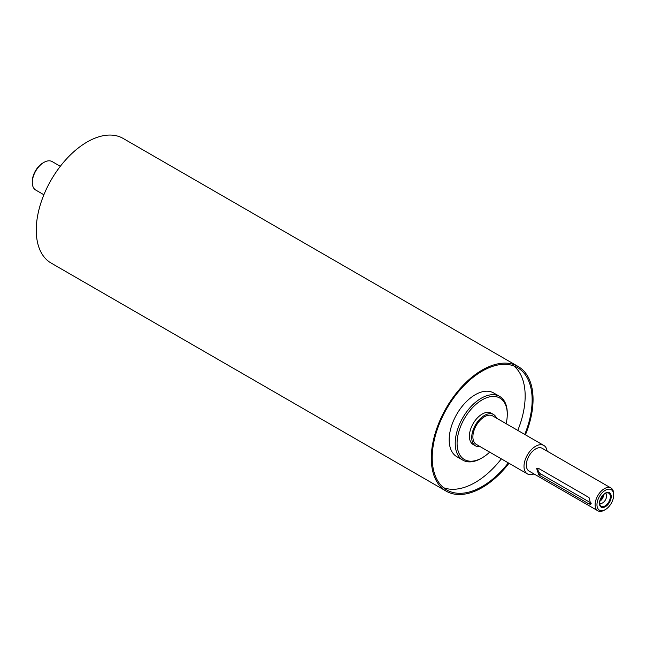 <?xml version="1.0" encoding="UTF-8"?>
<svg xmlns="http://www.w3.org/2000/svg" width="646" height="646" viewBox="0 0 646 646"><rect width="100%" height="100%" fill="white"/><g stroke="black" fill="none" stroke-linecap="round" stroke-linejoin="round"><path stroke-width="0.97" d="M496.483 418.115A18.072 10.433 120 0 0 493.536 414.514A18.072 10.433 120 0 0 484.5 415.41A18.072 10.433 120 0 0 472.694 431.334A18.072 10.433 120 0 0 475.464 445.821A18.072 10.433 120 0 0 480.051 446.572M547.122 451.142A16.433 9.488 120 0 0 543.835 445.457L492.712 415.935A16.433 9.488 120 0 0 484.5 416.751A16.433 9.488 120 0 0 473.768 431.229A16.433 9.488 120 0 0 476.288 444.4L527.411 473.914A16.433 9.488 120 0 0 533.976 473.914M475.464 445.821L473.138 444.48A18.072 10.433 -60 0 1 470.369 429.994A18.072 10.433 -60 0 1 482.174 414.07A18.072 10.433 -60 0 1 491.21 413.174L493.536 414.514M610.373 496.669A7.558 4.361 -60 0 1 605.996 505.261A7.558 4.361 -60 0 1 600.037 504.841A7.558 4.361 -60 0 1 601.248 497.573A7.558 4.361 -60 0 1 606.933 492.89A7.558 4.361 -60 0 1 610.373 496.669M611.213 496.54A8.317 4.797 -60 0 1 602.395 507.506A8.317 4.797 -60 0 1 602.395 495.748A8.317 4.797 -60 0 1 611.213 496.54M605.27 493.447A5.588 3.222 -60 0 1 605.407 493.52A5.588 3.222 -60 0 1 606.562 496.08A5.588 3.222 -60 0 1 604.123 501.7A5.588 3.222 -60 0 1 599.819 503.194A5.588 3.222 -60 0 1 599.69 503.113M603.703 494.537A5.588 3.222 -60 0 1 599.843 501.223M600.102 500.206A4.546 2.624 120 0 0 602.952 495.264M591.365 503.137A3.941 2.277 60 0 1 590.88 502.911L540.686 473.93A3.941 2.277 60 0 1 538.013 468.253M538.837 474.996L536.648 468.487L538.837 468.56L589.031 497.541L590.783 504.3L589.031 503.977L538.837 474.996L540.686 473.93M507.272 414.336L507.272 413.262A36.806 21.253 120 0 0 499.649 396.418A36.806 21.253 120 0 0 481.246 398.235A36.806 21.253 120 0 0 457.198 430.672A36.806 21.253 120 0 0 462.843 460.162A36.806 21.253 120 0 0 481.246 458.345L482.174 457.804A35.49 20.494 -60 0 1 457.077 443.317A35.49 20.494 -60 0 1 482.174 399.85A35.49 20.494 -60 0 1 507.272 414.336A35.49 20.494 -60 0 1 506.125 423.679M489.692 452.135A35.49 20.494 -60 0 1 482.174 457.804M499.649 396.418L493.609 392.93A36.806 21.253 120 0 0 475.206 394.746A36.806 21.253 120 0 0 451.158 427.184A36.806 21.253 120 0 0 456.803 456.674L462.843 460.162M613.7 495.102L613.7 494.028A13.146 7.591 120 0 0 610.979 488.013A13.146 7.591 120 0 0 604.406 488.659A13.146 7.591 120 0 0 595.814 500.246A13.146 7.591 120 0 0 597.833 510.776A13.146 7.591 120 0 0 604.406 510.13L605.334 509.589A11.83 6.831 -60 0 1 596.969 504.76A11.83 6.831 -60 0 1 605.334 490.274A11.83 6.831 -60 0 1 613.7 495.102A11.83 6.831 -60 0 1 605.334 509.589M610.979 488.013L542.196 448.3A13.146 7.591 120 0 0 535.623 448.954A13.146 7.591 120 0 0 527.031 460.533A13.146 7.591 120 0 0 529.05 471.071L597.833 510.776M42.991 162.921L43.92 162.388L42.991 162.921A15.116 8.729 120 0 0 32.3 181.437L32.3 182.511A16.433 9.488 -60 0 1 43.92 162.388A16.433 9.488 -60 0 1 52.132 161.573L60.32 166.297M43.888 194.761L35.7 190.029A16.433 9.488 -60 0 1 32.3 182.511M525.424 434.823A71.972 41.554 120 0 0 518.157 366.5A71.972 41.554 120 0 0 482.174 370.061A71.972 41.554 120 0 0 435.162 433.482A71.972 41.554 120 0 0 446.192 491.154A71.972 41.554 120 0 0 508.991 463.287M524.754 434.435A70.656 40.795 120 0 0 517.503 367.639A70.656 40.795 120 0 0 482.174 371.135A70.656 40.795 120 0 0 436.018 433.401A70.656 40.795 120 0 0 446.846 490.015A70.656 40.795 120 0 0 508.321 462.891M443.536 487.706A70.656 40.795 120 0 0 501.344 458.87M517.777 430.406A70.656 40.795 120 0 0 513.845 365.927M543.835 445.457A16.433 9.488 120 0 0 535.623 446.265A16.433 9.488 120 0 0 524.891 460.743A16.433 9.488 120 0 0 527.411 473.914M518.157 366.5L123.128 138.43A71.972 41.554 120 0 0 87.137 141.991A71.972 41.554 120 0 0 40.125 205.412A71.972 41.554 120 0 0 51.155 263.084L446.192 491.154M590.88 502.911L589.031 503.977"/></g></svg>
